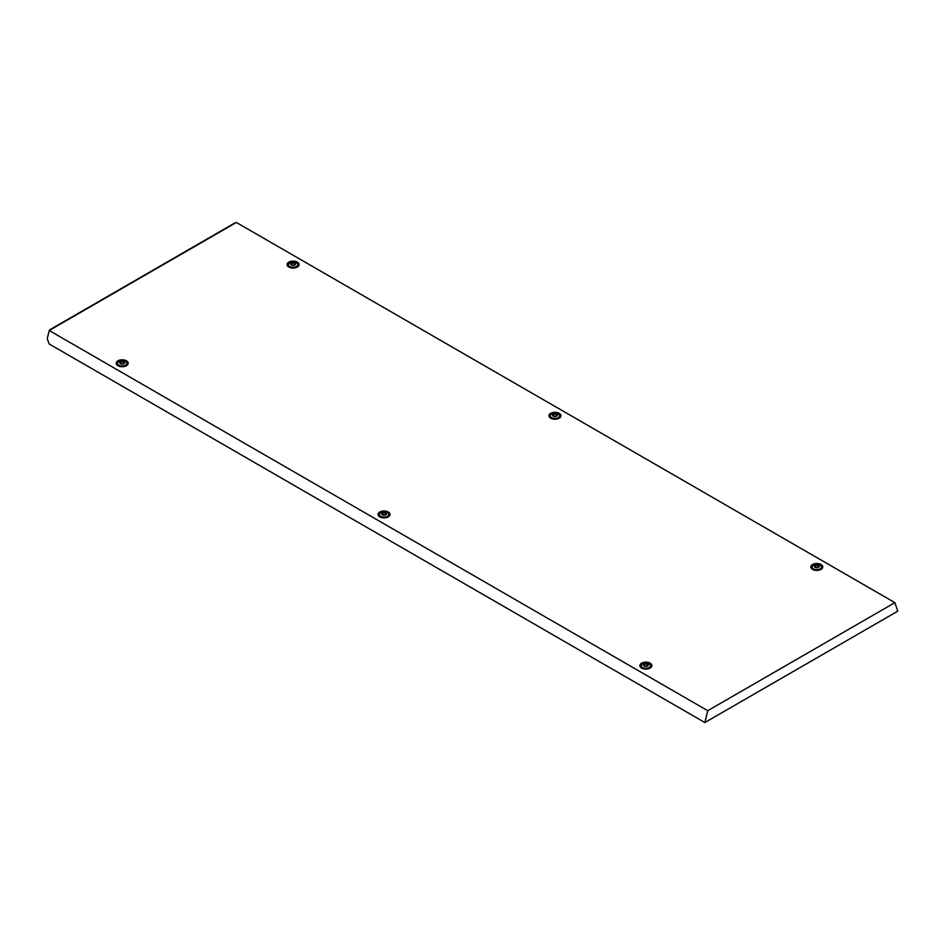 <?xml version="1.0" encoding="UTF-8"?>
<svg xmlns="http://www.w3.org/2000/svg" width="945" height="945" viewBox="0 0 945 945"><rect width="100%" height="100%" fill="white"/><g stroke="black" fill="none" stroke-linecap="round" stroke-linejoin="round"><path stroke-width="1.42" d="M816.232 565.098L814.684 566.008L815.192 567.059L817.366 567.532L818.913 566.61L818.405 565.571L816.232 565.098M818.382 565.783L816.232 565.417L814.85 566.209M818.559 565.299A2.492 1.441 180 0 1 818.559 567.331A2.492 1.441 180 0 1 815.039 567.331A2.492 1.441 180 0 1 815.039 565.299A2.492 1.441 180 0 1 818.559 565.299M820.106 565.039A4.678 2.705 180 0 1 821.477 566.953A4.678 2.705 180 0 1 818.594 569.445A4.678 2.705 180 0 1 813.491 568.855A4.678 2.705 180 0 1 812.121 566.953A4.678 2.705 180 0 1 815.003 564.46A4.678 2.705 180 0 1 820.106 565.039M821.477 566.953L821.477 568.855A4.678 2.705 180 0 1 821.453 569.138M812.145 569.138A4.678 2.705 180 0 1 812.121 568.855L812.121 566.953M818.748 566.74L818.394 565.996M379.795 516.88A6.001 3.461 180 0 1 378.413 515.639A6.001 3.461 180 0 1 380.8 511.517A6.001 3.461 180 0 1 388.277 511.989A6.001 3.461 180 0 1 389.659 515.639A6.001 3.461 180 0 1 379.795 516.88M379.193 516.478A4.843 2.8 180 0 1 379.358 515.616M550.699 418.21A6.001 3.461 180 0 1 549.317 416.969A6.001 3.461 180 0 1 551.703 412.847A6.001 3.461 180 0 1 559.18 413.319A6.001 3.461 180 0 1 560.562 416.969A6.001 3.461 180 0 1 550.699 418.21M550.096 417.808A4.843 2.8 180 0 1 550.262 416.946M288.839 267.033A6.001 3.461 180 0 1 287.457 265.781A6.001 3.461 180 0 1 289.843 261.671A6.001 3.461 180 0 1 297.321 262.131A6.001 3.461 180 0 1 298.703 265.781A6.001 3.461 180 0 1 288.839 267.033M288.237 266.62A4.843 2.8 180 0 1 288.402 265.758M117.936 365.703A6.001 3.461 180 0 1 116.554 364.451A6.001 3.461 180 0 1 118.94 360.34A6.001 3.461 180 0 1 126.417 360.801A6.001 3.461 180 0 1 127.799 364.451A6.001 3.461 180 0 1 117.936 365.703M117.334 365.29A4.843 2.8 180 0 1 117.499 364.427M641.655 668.068A6.001 3.461 180 0 1 640.273 666.816A6.001 3.461 180 0 1 642.659 662.705A6.001 3.461 180 0 1 650.136 663.166A6.001 3.461 180 0 1 651.518 666.816A6.001 3.461 180 0 1 641.655 668.068M641.064 667.666A4.843 2.8 180 0 1 641.218 666.792M812.558 569.398A6.001 3.461 180 0 1 811.176 568.158A6.001 3.461 180 0 1 813.562 564.035A6.001 3.461 180 0 1 821.04 564.508A6.001 3.461 180 0 1 822.422 568.158A6.001 3.461 180 0 1 812.558 569.398M811.956 568.996A4.843 2.8 180 0 1 812.121 568.134M50.416 329.817L49.223 330.514L707.734 710.699L894.88 602.65L236.368 222.465L235.175 223.15A1.205 0.697 60 0 0 234.573 223.091L49.813 329.758A1.205 0.697 60 0 1 50.416 329.817L235.175 223.15M707.734 710.699L704.864 722.535L49.116 343.945L47.25 338.653L49.223 330.514M704.864 722.535L897.75 611.179L894.88 602.65M821.477 568.134A4.843 2.8 180 0 1 821.642 568.996M650.573 666.792A4.843 2.8 180 0 1 650.739 667.666M126.854 364.427A4.843 2.8 180 0 1 127.02 365.29M297.758 265.758A4.843 2.8 180 0 1 297.923 266.62M559.617 416.946A4.843 2.8 180 0 1 559.783 417.808M388.714 515.616A4.843 2.8 180 0 1 388.879 516.478M645.341 663.768L643.781 664.678L644.289 665.729L646.463 666.201L648.01 665.28L647.514 664.229L645.341 663.768M647.49 664.453L645.341 664.087L643.947 664.878M647.668 663.957A2.492 1.441 180 0 1 647.668 666.001A2.492 1.441 180 0 1 644.136 666.001A2.492 1.441 180 0 1 644.136 663.957A2.492 1.441 180 0 1 647.668 663.957M649.203 663.709A4.678 2.705 180 0 1 650.573 665.623A4.678 2.705 180 0 1 647.691 668.115A4.678 2.705 180 0 1 642.588 667.524A4.678 2.705 180 0 1 641.218 665.623A4.678 2.705 180 0 1 644.112 663.118A4.678 2.705 180 0 1 649.203 663.709M650.573 665.623L650.573 667.524A4.678 2.705 180 0 1 650.55 667.796M641.242 667.796A4.678 2.705 180 0 1 641.218 667.524L641.218 665.623M647.857 665.398L647.502 664.666M121.61 361.392L120.062 362.313L120.57 363.364L122.744 363.825L124.291 362.915L123.783 361.864L121.61 361.392M123.771 362.089L121.61 361.711L120.228 362.514M123.937 361.592A2.492 1.441 180 0 1 123.937 363.636A2.492 1.441 180 0 1 120.417 363.636A2.492 1.441 180 0 1 120.417 361.592A2.492 1.441 180 0 1 123.937 361.592M125.484 361.344A4.678 2.705 180 0 1 126.854 363.246A4.678 2.705 180 0 1 123.972 365.75A4.678 2.705 180 0 1 118.869 365.16A4.678 2.705 180 0 1 117.499 363.246A4.678 2.705 180 0 1 120.393 360.754A4.678 2.705 180 0 1 125.484 361.344M126.854 363.246L126.854 365.16A4.678 2.705 180 0 1 126.831 365.431M117.523 365.431A4.678 2.705 180 0 1 117.499 365.16L117.499 363.246M124.126 363.034L123.783 362.301M292.513 262.734L290.965 263.643L291.473 264.695L293.647 265.167L295.194 264.246L294.686 263.194L292.513 262.734M294.663 263.419L292.513 263.041L291.119 263.844M294.84 262.923A2.492 1.441 180 0 1 294.84 264.966A2.492 1.441 180 0 1 291.308 264.966A2.492 1.441 180 0 1 291.308 262.923A2.492 1.441 180 0 1 294.84 262.923M296.387 262.675A4.678 2.705 180 0 1 297.758 264.576A4.678 2.705 180 0 1 294.864 267.081A4.678 2.705 180 0 1 289.772 266.49A4.678 2.705 180 0 1 288.402 264.576A4.678 2.705 180 0 1 291.284 262.084A4.678 2.705 180 0 1 296.387 262.675M297.758 264.576L297.758 266.49A4.678 2.705 180 0 1 297.734 266.762M288.426 266.762A4.678 2.705 180 0 1 288.402 266.49L288.402 264.576M295.029 264.364L294.675 263.631M554.372 413.91L552.825 414.831L553.333 415.883L555.506 416.343L557.054 415.434L556.546 414.382L554.372 413.91M556.522 414.595L554.372 414.229L552.99 415.032M556.699 414.111A2.492 1.441 180 0 1 556.699 416.143A2.492 1.441 180 0 1 553.179 416.143A2.492 1.441 180 0 1 553.179 414.111A2.492 1.441 180 0 1 556.699 414.111M558.247 413.851A4.678 2.705 180 0 1 559.617 415.765A4.678 2.705 180 0 1 556.723 418.257A4.678 2.705 180 0 1 551.632 417.678A4.678 2.705 180 0 1 550.262 415.765A4.678 2.705 180 0 1 553.144 413.272A4.678 2.705 180 0 1 558.247 413.851M559.617 415.765L559.617 417.678A4.678 2.705 180 0 1 559.594 417.95M550.285 417.95A4.678 2.705 180 0 1 550.262 417.678L550.262 415.765M556.888 415.552L556.534 414.82M383.469 512.58L381.922 513.501L382.43 514.541L384.603 515.013L386.151 514.104L385.643 513.052L383.469 512.58M385.631 513.265L383.469 512.899L382.087 513.69M385.808 512.781A2.492 1.441 180 0 1 385.808 514.812A2.492 1.441 180 0 1 382.276 514.812A2.492 1.441 180 0 1 382.276 512.781A2.492 1.441 180 0 1 385.808 512.781M387.344 512.521A4.678 2.705 180 0 1 388.714 514.434A4.678 2.705 180 0 1 385.832 516.927A4.678 2.705 180 0 1 380.729 516.348A4.678 2.705 180 0 1 379.358 514.434A4.678 2.705 180 0 1 382.252 511.942A4.678 2.705 180 0 1 387.344 512.521M388.714 514.434L388.714 516.348A4.678 2.705 180 0 1 388.69 516.62M379.382 516.62A4.678 2.705 180 0 1 379.358 516.348L379.358 514.434M385.997 514.222L385.643 513.489"/></g></svg>
